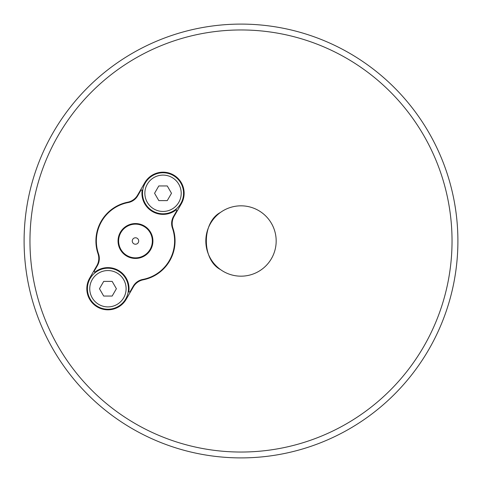 <?xml version="1.0" encoding="UTF-8"?>
<svg xmlns="http://www.w3.org/2000/svg" width="482" height="482" viewBox="0 0 482 482"><rect width="100%" height="100%" fill="white"/><g stroke="black" fill="none" stroke-linecap="round" stroke-linejoin="round"><path stroke-width="0.72" d="M145.263 183.021A20.515 20.515 0 0 1 173.291 175.508A20.515 20.515 0 0 1 180.804 203.537A20.515 20.515 0 0 1 152.776 211.05A20.515 20.515 0 0 1 145.263 183.021A20.515 20.515 0 0 0 152.776 211.05A20.515 20.515 0 0 0 180.804 203.537M125.7 298.979A20.515 20.515 0 0 1 97.671 306.492A20.515 20.515 0 0 1 90.158 278.463A20.515 20.515 0 0 1 118.186 270.95A20.515 20.515 0 0 1 125.7 298.979M138.274 242.609A3.223 3.223 0 0 0 137.093 238.21A3.223 3.223 0 0 0 132.689 239.391A3.223 3.223 0 0 0 133.869 243.79A3.223 3.223 0 0 0 138.274 242.609M143.907 226.401A16.852 16.852 0 0 0 120.886 232.571A16.852 16.852 0 0 0 127.055 255.599A16.852 16.852 0 0 0 150.077 249.429A16.852 16.852 0 0 0 143.907 226.401A16.852 16.852 0 0 1 150.077 249.429A16.852 16.852 0 0 1 127.055 255.599M118.482 270.444A21.106 21.106 0 0 0 94.695 272.282L94.135 271.282L97.436 265.564A14.068 14.068 0 0 0 98.539 253.893A39.132 39.132 0 0 1 128.176 202.561A14.068 14.068 0 0 0 137.732 195.77L141.033 190.053L142.178 190.041A21.106 21.106 0 0 0 176.267 209.718L176.828 210.718L173.526 216.436A14.068 14.068 0 0 0 172.423 228.107A39.132 39.132 0 0 1 142.786 279.44A14.068 14.068 0 0 0 133.231 286.23L129.929 291.947L128.784 291.959A21.106 21.106 0 0 0 118.482 270.444M241 205.826A35.174 35.174 0 0 1 276.174 241A35.174 35.174 0 0 1 241 276.174A35.174 35.174 0 0 1 205.826 241A35.174 35.174 0 0 1 241 205.826M95.912 241A39.572 39.572 0 0 0 98.009 253.713A14.653 14.653 0 0 1 96.822 265.751L89.652 278.168A21.106 21.106 0 0 0 107.932 309.824A21.106 21.106 0 0 0 126.206 299.274L133.375 286.856A14.653 14.653 0 0 1 143.208 279.807A39.572 39.572 0 0 0 172.954 228.287A14.653 14.653 0 0 1 174.141 216.249L181.31 203.832A21.106 21.106 0 0 0 173.586 175.002A21.106 21.106 0 0 0 144.757 182.726L137.587 195.144A14.653 14.653 0 0 1 127.754 202.193A39.572 39.572 0 0 0 95.912 241M241 29.962A211.038 211.038 0 0 1 452.038 241A211.038 211.038 0 0 1 241 452.038A211.038 211.038 0 0 1 29.962 241A211.038 211.038 0 0 1 241 29.962M241 24.1A216.9 216.9 0 0 1 457.9 241A216.9 216.9 0 0 1 241 457.9A216.9 216.9 0 0 1 24.1 241A216.9 216.9 0 0 1 241 24.1M220.485 269.571C201.621 259.762 201.621 222.238 220.485 212.429M103.696 281.392L99.467 288.724L103.696 296.05L112.161 296.05L116.391 288.724L112.161 281.392L103.696 281.392M167.266 200.608L171.496 193.276L167.266 185.95L158.801 185.95L154.571 193.276L158.801 200.608L167.266 200.608M147.293 184.19A18.171 18.171 0 0 1 172.122 177.539A18.171 18.171 0 0 1 178.774 202.362A18.171 18.171 0 0 1 153.945 209.013A18.171 18.171 0 0 1 147.293 184.19M123.669 297.81A18.171 18.171 0 0 1 98.84 304.461A18.171 18.171 0 0 1 92.189 279.638A18.171 18.171 0 0 1 117.018 272.987A18.171 18.171 0 0 1 123.669 297.81M144.202 225.895A17.442 17.442 0 0 0 120.38 232.282A17.442 17.442 0 0 0 126.76 256.105A17.442 17.442 0 0 0 150.583 249.718A17.442 17.442 0 0 0 144.202 225.895"/></g></svg>
